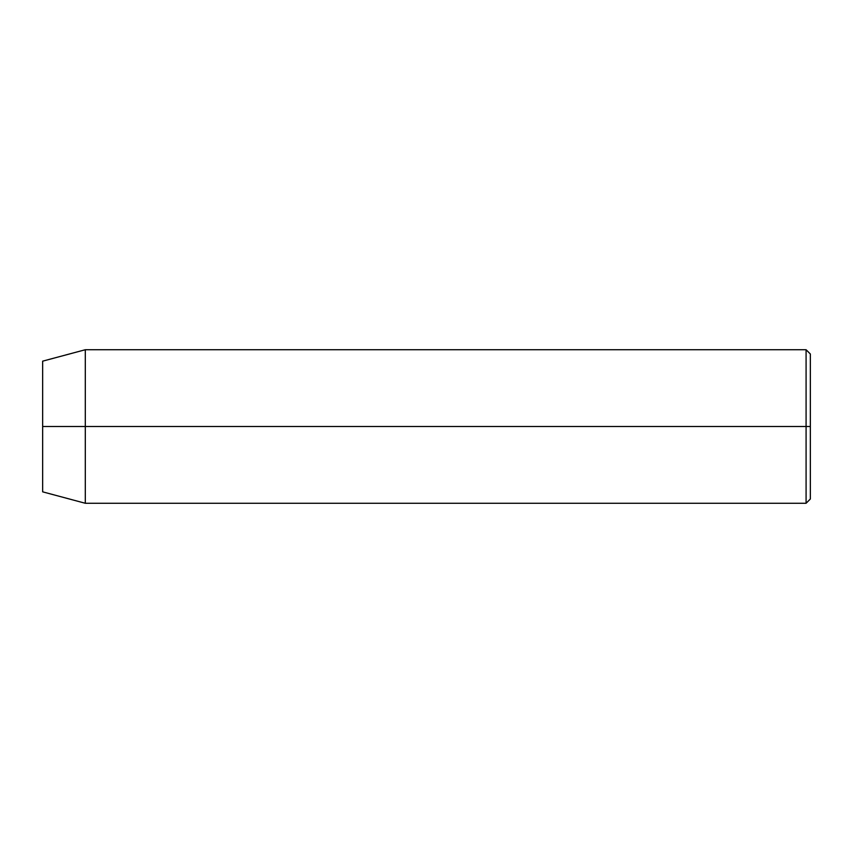 <?xml version="1.0" encoding="UTF-8"?>
<svg xmlns="http://www.w3.org/2000/svg" width="853" height="853" viewBox="0 0 853 853"><rect width="100%" height="100%" fill="white"/><g stroke="black" fill="none" stroke-linecap="round" stroke-linejoin="round"><path stroke-width="1.28" d="M806.085 426.5L806.085 503.27L806.085 426.5L42.65 426.5L42.65 491.84L42.65 361.16L42.65 426.5L85.3 426.5L85.3 503.27L85.3 426.5L806.085 426.5L806.085 349.73L806.085 426.5L810.35 426.5L806.085 426.5M810.35 499.005L810.35 426.5L810.35 499.005L806.085 503.27L85.3 503.27L42.65 491.84M810.35 353.995L810.35 426.5L810.35 353.995L806.085 349.73L85.3 349.73L85.3 426.5L85.3 349.73L42.65 361.16"/></g></svg>
